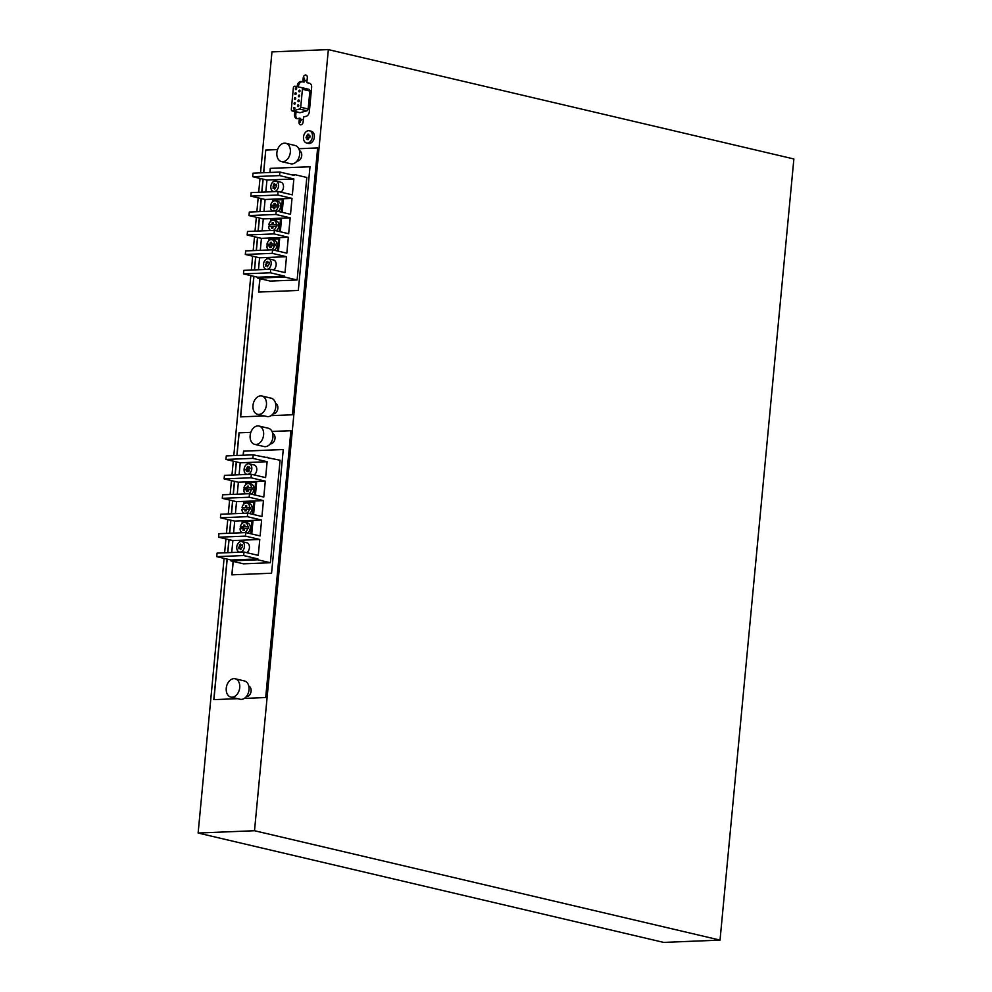 <?xml version="1.0" encoding="UTF-8"?>
<svg xmlns="http://www.w3.org/2000/svg" width="992" height="992" viewBox="0 0 992 992"><rect width="100%" height="100%" fill="white"/><g stroke="black" fill="none" stroke-linecap="round" stroke-linejoin="round"><path stroke-width="1.49" d="M198.127 833.032L663.648 942.4L720.031 940.106L254.51 830.726L198.127 833.032L224.093 558.372M224.614 552.804L225.928 538.929M226.449 533.374L227.763 519.498M228.284 513.93L229.598 500.055M230.132 494.487L231.434 480.612M231.967 475.044L233.281 461.168M233.802 455.613L250.815 275.615M251.348 270.047L252.65 256.172M253.183 250.604L254.498 236.728M255.018 231.161L256.333 217.298M256.854 211.73L258.168 197.854M258.689 192.287L260.003 178.411M260.536 172.844L271.969 51.894L328.352 49.6L254.51 830.726M328.352 49.6L793.873 158.968L720.031 940.106M271.076 415.648L292.429 414.78L317.651 147.92L298.753 148.688M277.574 149.544L265.757 150.028L263.612 172.72M253.816 276.309L240.523 416.888L264.356 415.921M263.004 179.118L261.764 192.163M261.169 198.561L259.929 211.606M259.321 217.992L258.094 231.037M257.486 237.435L256.258 250.48M255.651 256.878L254.423 269.923M227.081 559.079L213.801 699.645L237.634 698.678M244.342 698.405L265.695 697.537L290.916 430.677L272.019 431.446M237.001 455.477L239.146 432.822L250.84 432.351L239.022 432.797L236.877 455.489M236.27 461.875L235.042 474.92M234.434 481.318L233.207 494.363M232.599 500.762L231.359 513.806M230.764 520.192L229.524 533.25M228.929 539.636L227.689 552.68M309.504 83.229L309.38 83.192A4.476 3.15 103.2 0 1 309.442 83.204A4.476 3.15 103.2 0 1 311.624 87.445L309.318 111.798A4.476 3.15 103.2 0 1 306.255 116.262L303.589 116.994L303.13 121.929A2.864 2.009 103.2 0 1 300.812 124.831A2.864 2.009 103.2 0 1 300.427 124.806A2.864 2.009 103.2 0 1 299.026 122.09L299.398 118.16L297.873 118.594A4.476 3.15 103.2 0 1 296.707 118.618A4.476 3.15 103.2 0 1 294.525 114.39L294.785 111.55M298.381 86.936L297.203 86.044L297.141 86.688M297.203 86.044A4.476 3.15 103.2 0 1 301.37 81.542L302.833 81.84L303.205 77.909A2.864 2.009 103.2 0 1 305.524 74.995A2.864 2.009 103.2 0 1 305.908 75.032A2.864 2.009 103.2 0 1 307.309 77.748L306.838 82.671L309.38 83.192M306.54 142.984L308.413 143.431A6.274 4.402 -76.8 0 0 309.256 143.505A6.274 4.402 -76.8 0 0 314.253 137.739A6.274 4.402 -76.8 0 0 311.277 131.217L309.417 130.783A6.274 4.402 -76.8 0 0 308.562 130.696A6.274 4.402 -76.8 0 0 303.577 136.462A6.274 4.402 -76.8 0 0 306.54 142.984A6.274 4.402 -76.8 0 0 307.396 143.071A6.274 4.402 -76.8 0 0 312.393 137.293A6.274 4.402 -76.8 0 0 309.417 130.783M267.728 262.843L267.294 261.293L266.079 262.136L266.513 263.686L265.286 264.542L265.72 266.092L266.935 265.236L267.369 266.786L269.378 263.537L268.944 261.987L267.728 262.843L269.018 262.285M248 466.587L247.07 467.232L247.504 468.782L245.917 469.538L246.338 471.088L247.566 470.245L248 471.795L249.215 470.94L248.781 469.39L249.996 468.546L249.562 466.996L248.347 467.84L247.913 466.29L245.917 469.538M246.289 469.625L246.636 470.89M249.649 467.282L248.347 467.84M275.082 185.082L276.297 184.227L276.731 185.789L274.722 189.026L274.288 187.476L273.073 188.331L273.42 184.376L274.648 183.532L275.082 185.082L276.371 184.524M267.369 261.578L266.451 262.223L266.885 263.773L265.286 264.542M268.844 249.972A5.382 3.782 103.2 0 1 266.786 245.991L269.936 245.855L269.774 247.628L271.052 247.578L271.213 245.805L274.362 245.681A5.382 3.782 103.2 0 1 271.535 249.86M284.58 277.028L297.116 279.98L270.208 281.071L257.672 278.12L284.58 277.028L284.667 276.148L270.394 272.788L270.729 269.254L243.821 270.357L243.486 273.891L270.394 272.788M257.672 278.12L257.759 277.239L284.667 276.148M272.515 211.085A5.382 3.782 103.2 0 1 270.456 207.105L274.226 207.13L274.077 208.717M273.606 206.981L273.445 208.742L274.722 208.692L274.896 206.931L278.665 206.944A5.382 3.782 103.2 0 0 278.826 205.183L275.057 205.158L275.23 203.397L273.941 203.447L274.4 205.356L270.63 205.344A5.382 3.782 103.2 0 1 274.834 200.768A5.382 3.782 103.2 0 1 275.565 200.843A5.382 3.782 103.2 0 1 278.206 205.034L275.057 205.158M273.383 230.417A5.382 3.782 103.2 0 0 276.21 226.238L273.06 226.362L272.887 228.135L271.61 228.185L271.771 226.424L272.242 228.16M261.876 396.006L271.176 398.189A9.412 6.609 103.2 0 1 275.64 407.972A9.412 6.609 103.2 0 1 268.15 416.628A9.412 6.609 103.2 0 1 266.873 416.504L257.56 414.321A9.412 6.609 103.2 0 1 253.109 404.538A9.412 6.609 103.2 0 1 260.598 395.882A9.412 6.609 103.2 0 1 261.876 396.006A9.412 6.609 103.2 0 1 266.327 405.79A9.412 6.609 103.2 0 1 258.838 414.445A9.412 6.609 103.2 0 1 257.56 414.321M279.322 231.533L280.488 219.182L270.742 219.579L270.58 221.377M269.774 229.834L269.712 230.566M269.241 226.523A5.382 3.782 103.2 0 1 269.415 224.924L268.795 224.787A5.382 3.782 103.2 0 1 272.998 220.212A5.382 3.782 103.2 0 1 273.73 220.274L276.21 220.856A5.382 3.782 103.2 0 1 278.851 225.258A5.382 3.782 103.2 0 1 276.198 230.801M270.89 242.47L270.729 244.243L270.27 242.321L271.535 242.445M281.158 212.09L282.323 199.739L272.589 200.136L272.416 201.934M271.61 210.391L271.548 211.135M257.858 559.798L270.394 562.737L243.486 563.828L230.95 560.889L257.858 559.798L257.932 558.905L243.66 555.557L243.995 552.023L258.267 555.371L259.78 539.474L245.495 536.114L245.83 532.58L260.115 535.928L261.615 520.031L247.343 516.671L247.678 513.137L220.757 514.24L220.422 517.774L247.343 516.671M272.044 431.483L290.916 430.714M213.925 699.645L227.205 559.104M227.813 552.68L229.053 539.673M229.66 533.237L230.888 520.23M231.496 513.794L232.723 500.786M233.331 494.363L234.558 481.343M235.166 474.92L236.394 461.912M248.818 686.142A5.382 3.782 103.2 0 1 251.001 691.87A5.382 3.782 103.2 0 1 246.76 696.582A5.382 3.782 103.2 0 1 246.363 696.57M272.701 433.43A5.382 3.782 103.2 0 1 274.896 439.146A5.382 3.782 103.2 0 1 270.655 443.858A5.382 3.782 103.2 0 1 270.258 443.846M233.12 561.398L231.855 574.839L271.572 573.215L283.266 449.512L243.548 451.124L243.152 455.229M251.348 474.263L224.44 475.354L224.105 478.888L251.013 477.797L251.348 474.263L265.62 477.611L267.121 461.714L252.848 458.354L253.183 454.82L280.079 460.238L270.394 562.737M239.084 474.759L240.213 462.805L267.121 461.714M249.178 463.81A5.382 3.782 103.2 0 1 251.732 469.402A5.382 3.782 103.2 0 1 247.454 474.35A5.382 3.782 103.2 0 1 246.723 474.275A5.382 3.782 103.2 0 1 244.181 468.683A5.382 3.782 103.2 0 1 248.459 463.735A5.382 3.782 103.2 0 1 249.178 463.81L254.15 464.975A5.382 3.782 103.2 0 1 256.792 469.377A5.382 3.782 103.2 0 1 254.138 474.92M307.594 134.255L305.97 137.838L307.26 137.789L307.086 139.562L308.376 139.512L308.537 137.739L309.814 137.69L309.988 135.916L308.71 135.978L308.872 134.205L307.594 134.255L307.793 136.115L306.516 136.164L306.354 137.826M308.859 134.304L307.966 134.342M245.793 493.855A5.382 3.782 103.2 0 1 243.734 489.874L246.884 489.738L246.71 491.511L248 491.462L248.161 489.688L251.931 489.713A5.382 3.782 103.2 0 0 252.104 487.94L248.335 487.928L248.496 486.154L247.219 486.204L247.665 488.126L243.896 488.101A5.382 3.782 103.2 0 1 248.112 483.526A5.382 3.782 103.2 0 1 248.831 483.6A5.382 3.782 103.2 0 1 251.484 487.791L252.104 487.94M248.484 486.328L247.839 486.353M235.414 513.645L236.542 501.679L263.45 500.588L261.95 516.497L247.678 513.137M250.269 507.383L246.487 507.358L250.269 507.383A5.382 3.782 103.2 0 1 250.096 509.144L246.326 509.132L246.165 510.892L244.875 510.954L245.049 509.181L245.52 510.93M242.507 509.28A5.382 3.782 103.2 0 1 242.68 507.693L245.83 507.557L246.648 505.771M252.588 514.29L253.754 501.94L254.746 502.175L253.58 514.526M254.423 494.859L255.589 482.496L245.855 482.893L245.681 484.704M244.888 493.148L244.813 493.892M248.831 483.6L251.323 484.183A5.382 3.782 103.2 0 1 253.964 488.585A5.382 3.782 103.2 0 1 251.311 494.128M251.311 489.564A5.382 3.782 103.2 0 1 248.484 493.743M242.11 532.729A5.382 3.782 103.2 0 1 240.052 528.748L243.201 528.624L243.04 530.385L244.317 530.336L244.491 528.575L248.26 528.587A5.382 3.782 103.2 0 0 248.422 526.826L244.652 526.802L248.422 526.826M247.64 528.438A5.382 3.782 103.2 0 1 244.813 532.617M283.266 449.55L243.672 451.162L243.288 455.229M233.244 561.422L231.979 574.827M263.45 500.588L249.178 497.24L249.513 493.706L263.785 497.054L265.286 481.145L251.013 477.797M275.206 203.571L274.561 203.596M240.672 528.724A5.382 3.782 103.2 0 1 240.845 527.124L243.995 527L243.536 525.09L243.995 527M247.802 526.678A5.382 3.782 103.2 0 0 245.16 522.474A5.382 3.782 103.2 0 0 244.429 522.412A5.382 3.782 103.2 0 0 240.225 526.988L240.845 527.124M282.323 199.739L283.315 199.975L282.15 212.325M274.722 183.818L273.792 184.462L274.226 186.012L273.011 186.868L273.37 188.12M274.288 187.476L275.02 188.827M275.181 180.978A5.382 3.782 103.2 0 1 275.912 181.052A5.382 3.782 103.2 0 1 278.467 186.632A5.382 3.782 103.2 0 1 274.176 191.58A5.382 3.782 103.2 0 1 273.457 191.518A5.382 3.782 103.2 0 1 270.903 185.926A5.382 3.782 103.2 0 1 275.181 180.978M275.912 181.052L280.872 182.218A5.382 3.782 103.2 0 1 283.526 186.62A5.382 3.782 103.2 0 1 280.872 192.15M263.984 211.432L265.112 199.479L292.02 198.388L277.748 195.027L278.07 191.493L292.355 194.854L293.855 178.944L279.583 175.596L279.918 172.062L253.01 173.154L252.675 176.688L279.583 175.596M265.819 192.002L266.947 180.048L293.855 178.944M265.112 199.479L250.827 196.131L277.748 195.027M250.827 196.131L251.162 192.597L278.07 191.493M290.991 174.666L294.277 174.53L306.813 177.469L297.116 279.98M298.927 96.819A0.893 0.632 103.2 0 1 299.212 95.071A0.893 0.632 103.2 0 1 298.927 96.819M266.947 180.048L252.675 176.688M294.277 174.53L294.19 175.41L279.918 172.062M258.466 269.762L259.594 257.796L245.322 254.448L245.656 250.914L272.564 249.823L286.837 253.171L288.337 237.262L274.065 233.914L274.4 230.38L288.672 233.728L290.185 217.831L275.9 214.47L276.235 210.936L290.52 214.297L292.02 198.388M259.594 257.796L286.502 256.705L285.002 272.614L270.729 269.254M307.26 137.789L307.47 139.55M246.884 489.738L247.355 491.486M231.731 552.519L232.872 540.566L218.587 537.205L218.922 533.671L245.83 532.58M218.587 537.205L245.495 536.114M293.347 88.04L291.338 109.256A1.798 1.265 -76.8 0 0 292.677 110.93L299.497 109.033A1.798 1.265 -76.8 0 0 300.725 107.26L302.424 89.292A1.798 1.265 -76.8 0 0 301.531 87.594L295.021 86.242A1.798 1.265 -76.8 0 0 293.347 88.04M242.296 545.042L240.994 545.6L240.56 544.05L239.345 544.906L239.779 546.456L238.564 547.299L238.998 548.849L240.213 548.006L240.647 549.556L242.643 546.307L242.209 544.757L240.994 545.6M240.647 544.348L239.717 544.992L240.151 546.542L238.936 547.386L239.283 548.65M240.213 548.006L240.932 549.345M241.106 541.496A5.382 3.782 103.2 0 1 241.837 541.57A5.382 3.782 103.2 0 1 244.379 547.162A5.382 3.782 103.2 0 1 240.101 552.11A5.382 3.782 103.2 0 1 239.37 552.036A5.382 3.782 103.2 0 1 236.828 546.443A5.382 3.782 103.2 0 1 241.106 541.496M273.941 203.447L274.4 205.356M247.219 486.204L247.665 488.126M244.801 525.202L244.156 525.239M244.652 526.802L244.826 525.041L243.536 525.09M250.753 533.733L251.918 521.383L242.184 521.78L242.011 523.578M241.205 532.034L241.143 532.766M253.754 501.94L244.02 502.336L243.846 504.147M243.052 512.591L242.978 513.335M243.201 528.624L243.672 530.36M246.487 507.358L246.661 505.598L246.004 505.796M245.384 505.647L245.83 507.557M230.95 560.889L231.024 560.009L216.752 556.648L243.66 555.557M243.995 552.023L217.087 553.114L216.752 556.648M233.579 533.076L234.707 521.122L220.422 517.774M236.542 501.679L222.27 498.331L249.178 497.24M249.513 493.706L222.605 494.797L222.27 498.331M237.249 494.202L238.378 482.248L224.105 478.888M240.213 462.805L225.94 459.445L252.848 458.354M253.183 454.82L226.275 455.911L225.94 459.445M251.918 521.383L252.91 521.618L251.745 533.969M235.141 678.764L244.454 680.958A9.412 6.609 103.2 0 1 248.905 690.73A9.412 6.609 103.2 0 1 241.428 699.385A9.412 6.609 103.2 0 1 240.151 699.273L230.838 697.078A9.412 6.609 103.2 0 1 226.374 687.307A9.412 6.609 103.2 0 1 233.864 678.652A9.412 6.609 103.2 0 1 235.141 678.764A9.412 6.609 103.2 0 1 239.605 688.547A9.412 6.609 103.2 0 1 232.116 697.202A9.412 6.609 103.2 0 1 230.838 697.078M259.854 278.64L258.577 292.07L298.307 290.458L310 166.743L270.27 168.367L269.886 172.472M309.988 166.78L270.27 168.367M270.394 168.392L270.01 172.459M259.978 278.665L258.701 292.07M266.836 269.34A5.382 3.782 103.2 0 1 266.104 269.278A5.382 3.782 103.2 0 1 263.55 263.686A5.382 3.782 103.2 0 1 267.84 258.738A5.382 3.782 103.2 0 1 268.559 258.813A5.382 3.782 103.2 0 1 271.114 264.393A5.382 3.782 103.2 0 1 266.836 269.34M265.658 264.628L266.017 265.881M266.935 265.236L267.666 266.588M278.467 251.212L279.645 238.849L268.906 239.022L268.733 240.82M267.939 249.265L267.865 250.009M277.475 250.976L278.653 238.626M269.936 245.855L270.407 247.603M274.362 245.681L274.982 245.83A5.382 3.782 103.2 0 0 275.156 244.057L271.386 244.044L275.156 244.057M267.406 245.966A5.382 3.782 103.2 0 1 267.58 244.367L270.729 244.243M270.097 244.094L266.947 244.218A5.382 3.782 103.2 0 1 271.163 239.642A5.382 3.782 103.2 0 1 271.895 239.717A5.382 3.782 103.2 0 1 274.536 243.908M271.386 244.044L271.548 242.271L270.27 242.321M266.947 244.218L267.58 244.367M245.322 254.448L272.23 253.357L272.564 249.823M286.502 256.705L272.23 253.357M260.301 250.319L261.429 238.365L288.337 237.262M271.895 239.717L274.375 240.3A5.382 3.782 103.2 0 1 277.016 244.702A5.382 3.782 103.2 0 1 274.362 250.244M245.16 522.474L247.64 523.057A5.382 3.782 103.2 0 1 250.294 527.459A5.382 3.782 103.2 0 1 247.628 533.002M302.424 89.292L309.876 91.041L308.177 109.008A1.798 1.265 -76.8 0 1 306.95 110.794L300.13 112.679A1.798 1.265 -76.8 0 1 299.658 112.691L292.218 110.943M231.024 560.009L257.932 558.905M234.707 521.122L261.615 520.031M243.945 513.286A5.382 3.782 103.2 0 1 241.899 509.305L245.049 509.181M249.476 509.008A5.382 3.782 103.2 0 1 246.648 513.186M257.759 277.239L243.486 273.891M232.872 540.566L259.78 539.474M241.837 541.57L246.797 542.736A5.382 3.782 103.2 0 1 249.451 547.138A5.382 3.782 103.2 0 1 246.785 552.68M242.68 507.693L242.06 507.544A5.382 3.782 103.2 0 1 246.264 502.969A5.382 3.782 103.2 0 1 246.996 503.043L249.476 503.626A5.382 3.782 103.2 0 1 252.129 508.028A5.382 3.782 103.2 0 1 249.476 513.558M247.045 487.977L243.896 488.101M268.559 258.813L273.532 259.978A5.382 3.782 103.2 0 1 276.173 264.368A5.382 3.782 103.2 0 1 273.519 269.911M251.484 487.791L248.335 487.928M242.06 507.544L245.21 507.42M263.736 172.72L265.757 150.028M265.881 150.065L277.562 149.581M298.766 148.726L317.651 147.957M261.429 238.365L247.157 235.005L247.492 231.471L274.4 230.38M269.415 224.924L271.944 224.651L268.795 224.787M273.37 223.002L272.106 222.89L273.383 222.828L273.222 224.601L276.991 224.614A5.382 3.782 103.2 0 1 276.83 226.387L276.21 226.238M272.726 223.026L272.564 224.8M272.106 222.89L271.944 224.651M270.68 230.528A5.382 3.782 103.2 0 1 268.621 226.548L271.771 226.424M273.73 220.274A5.382 3.782 103.2 0 1 276.371 224.477L276.991 224.614M273.222 224.601L276.371 224.477M262.136 230.876L263.264 218.922L290.185 217.831M280.488 219.182L281.48 219.418L280.314 231.768M273.78 205.208L270.63 205.344M278.045 206.795A5.382 3.782 103.2 0 1 275.218 210.974M271.076 207.08A5.382 3.782 103.2 0 1 271.25 205.493M263.264 218.922L248.992 215.574L249.327 212.028L276.235 210.936M248.992 215.574L275.9 214.47M275.565 200.843L278.045 201.426A5.382 3.782 103.2 0 1 280.699 205.815A5.382 3.782 103.2 0 1 278.033 211.358M278.206 205.034L278.826 205.183M238.378 482.248L265.286 481.145M255.589 482.496L256.581 482.732L255.415 495.095M247.157 235.005L274.065 233.914M246.996 503.043A5.382 3.782 103.2 0 1 249.637 507.234M255.998 444.478A9.412 6.609 103.2 0 1 254.721 444.366A9.412 6.609 103.2 0 1 250.269 434.583A9.412 6.609 103.2 0 1 257.759 425.928A9.412 6.609 103.2 0 1 259.036 426.052A9.412 6.609 103.2 0 1 263.488 435.823A9.412 6.609 103.2 0 1 255.998 444.478M244.354 489.85A5.382 3.782 103.2 0 1 244.516 488.25M240.225 526.988L243.375 526.851M309.876 91.041A1.798 1.265 -76.8 0 0 308.971 89.342L301.568 87.606L308.996 89.342M247.566 470.245L248.285 471.597M285.758 143.282L295.07 145.477A9.412 6.609 103.2 0 1 299.534 155.248A9.412 6.609 103.2 0 1 292.045 163.916A9.412 6.609 103.2 0 1 290.768 163.792L281.455 161.597A9.412 6.609 103.2 0 1 276.991 151.826A9.412 6.609 103.2 0 1 284.481 143.17A9.412 6.609 103.2 0 1 285.758 143.282A9.412 6.609 103.2 0 1 290.222 153.066A9.412 6.609 103.2 0 1 282.732 161.721A9.412 6.609 103.2 0 1 281.455 161.597M299.435 150.66A5.382 3.782 103.2 0 1 301.618 156.389A5.382 3.782 103.2 0 1 297.377 161.101A5.382 3.782 103.2 0 1 296.98 161.088M275.54 403.384A5.382 3.782 103.2 0 1 277.735 409.101A5.382 3.782 103.2 0 1 273.494 413.813A5.382 3.782 103.2 0 1 273.098 413.8M240.659 416.876L253.94 276.346M254.547 269.911L255.775 256.903M256.382 250.48L257.61 237.46M258.218 231.037L259.445 218.029M260.053 211.594L261.293 198.586M261.9 192.163L263.128 179.143M264.269 457.424L267.542 457.287M308.71 135.978L309.975 136.028M259.036 426.052L268.336 428.234A9.412 6.609 103.2 0 1 272.8 438.018A9.412 6.609 103.2 0 1 265.31 446.673A9.412 6.609 103.2 0 1 264.033 446.549L254.721 444.366M306.838 82.671L309.752 83.303M298.443 86.329A4.476 3.15 103.2 0 1 302.61 81.828L304.073 82.125L304.445 78.207A2.864 2.009 -76.8 0 0 305.846 80.91A2.864 2.009 -76.8 0 0 306.23 80.947A2.864 2.009 -76.8 0 0 307.024 80.699M297.34 118.68A4.476 3.15 103.2 0 1 295.765 114.688L296.038 111.836M303.341 119.648A2.864 2.009 -76.8 0 0 302.969 119.511A2.864 2.009 -76.8 0 0 302.585 119.474A2.864 2.009 -76.8 0 0 300.266 122.388L300.638 118.457L299.398 118.16M304.073 82.125L302.833 81.84M296.149 87.854A0.893 0.632 103.2 0 1 295.864 89.615A0.893 0.632 103.2 0 1 296.149 87.854M294.128 109.207A0.893 0.632 103.2 0 1 294.413 107.446A0.893 0.632 103.2 0 1 294.128 109.207M295.69 92.752A0.893 0.632 103.2 0 1 295.393 94.513A0.893 0.632 103.2 0 1 295.69 92.752M299.559 90.16A0.893 0.632 103.2 0 1 299.274 91.909A0.893 0.632 103.2 0 1 299.559 90.16M294.76 102.548A0.893 0.632 103.2 0 1 294.475 104.296A0.893 0.632 103.2 0 1 294.76 102.548M295.219 97.65A0.893 0.632 103.2 0 1 294.934 99.411A0.893 0.632 103.2 0 1 295.219 97.65M297.997 106.615A0.893 0.632 103.2 0 1 298.294 104.854A0.893 0.632 103.2 0 1 297.997 106.615M298.468 101.717A0.893 0.632 103.2 0 1 298.753 99.956A0.893 0.632 103.2 0 1 298.468 101.717M300.725 107.26L308.177 109.008M299.497 109.033L306.95 110.794M292.677 110.93L300.13 112.679M304.445 78.207L303.205 77.909M302.61 81.828L301.37 81.542M295.765 114.688L294.525 114.39M300.266 122.388L299.026 122.09M266.724 269.415L266.104 269.278M240.002 552.184L239.37 552.036M247.355 474.424L246.723 474.275M274.077 191.667L273.457 191.518"/></g></svg>
